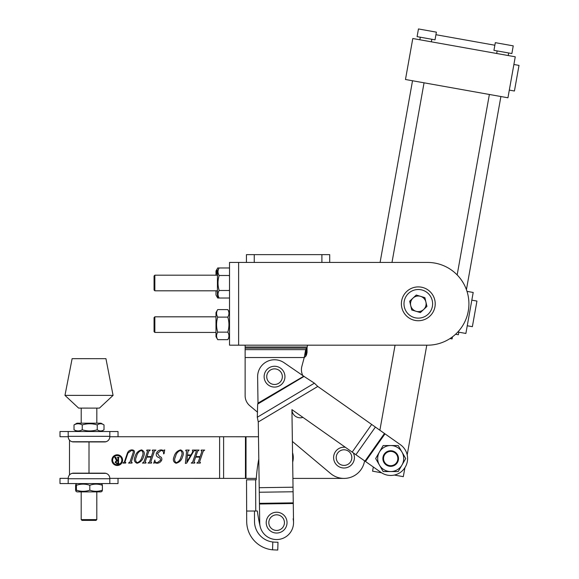 <?xml version="1.0" encoding="UTF-8"?>
<svg xmlns="http://www.w3.org/2000/svg" width="579" height="579" viewBox="0 0 579 579"><rect width="100%" height="100%" fill="white"/><g stroke="black" fill="none" stroke-linecap="round" stroke-linejoin="round"><path stroke-width="0.87" d="M427.541 262.439A41.37 41.37 0 0 1 468.918 303.816A41.37 41.37 0 0 1 427.541 345.185L229.523 345.185L229.523 262.439L427.541 262.439M307.044 347.009L245.134 347.009L245.134 349.636L305.683 349.636L305.683 356.396L304.228 357.525L305.683 349.636L307.044 347.798L307.529 345.185L395.059 345.185L379.882 430.233M407.196 454.884L426.781 345.185L427.541 345.185M329.704 262.439L329.704 254.637L329.704 262.439L380.092 262.439L412.523 80.756M373.317 467L372.572 471.176L381.539 472.775M394.35 475.062L403.31 476.662L404.916 467.694M303.881 376.155L258.002 403.129L257.626 376.915A16.914 16.914 0 0 1 284.282 362.852L304.04 376.422L257.662 404.091L257.293 417.249L258.27 421.961L259.718 522.873A16.914 16.914 0 0 0 276.871 539.548A16.914 16.914 0 0 0 293.539 522.396L293.271 503.513L293.539 522.396A16.914 16.914 0 0 0 293.104 518.827M304.04 376.422L314.404 383.175L317.777 386.461L314.404 383.175L257.293 417.249L258.27 421.961L317.777 386.461L400.429 444.723A16.914 16.914 0 0 1 398.576 473.506A16.914 16.914 0 0 1 380.939 472.37L365.508 461.492L384.999 433.845M365.508 461.492L291.925 409.621L293.032 487.207L259.211 487.692M258.002 403.129L257.662 404.091M259.443 503.998L293.271 503.513L293.032 487.207M353.291 452.879A10.408 10.408 0 0 1 344.013 468.006A10.408 10.408 0 0 1 333.605 457.598A10.408 10.408 0 0 1 345.337 447.27M117.233 464.742A4.603 4.603 0 0 0 121.836 460.139A4.603 4.603 0 0 0 117.233 455.535A4.603 4.603 0 0 0 112.63 460.139A4.603 4.603 0 0 0 117.233 464.742M117.233 454.79A5.349 5.349 0 0 0 111.885 460.139A5.349 5.349 0 0 0 117.233 465.487A5.349 5.349 0 0 0 122.582 460.139A5.349 5.349 0 0 0 117.233 454.79M69.494 474.91L69.502 440.163M192.698 461.941L196.346 451.222L195.463 450.621L195.651 450.078L199.082 450.078L197.613 451.207L195.789 456.585L200.124 456.585L201.948 451.207L201.065 450.621L201.253 450.078L204.684 450.078L203.215 451.222L199.567 461.948L200.45 462.549L200.262 463.091L196.824 463.084L198.3 461.941L199.943 457.128L195.601 457.12L193.965 461.941L194.848 462.541L194.66 463.084L191.222 463.084L192.698 461.941M176.081 463.265C173.324 462.078 172.665 459.864 174.091 456.614C175.046 453.031 177.225 450.788 180.626 449.89C183.369 451.157 184.021 453.393 182.588 456.621C181.625 460.182 179.454 462.397 176.081 463.265M143.91 461.933L147.558 451.207L146.675 450.607L146.863 450.064L150.294 450.064L148.825 451.2L147.001 456.57L151.336 456.57L153.16 451.2L152.277 450.607L152.465 450.064L155.896 450.071L154.427 451.215L150.779 461.933L151.655 462.534L151.474 463.077L148.036 463.077L149.512 461.933L151.148 457.113L146.813 457.113L145.177 461.933L146.053 462.534L145.872 463.077L142.434 463.077L143.91 461.933M133.025 453.017C133.662 451.439 133.177 450.578 131.571 450.426L127.945 453.089L124.941 461.919L125.817 462.527L125.629 463.07L122.922 463.07L124.398 461.926L127.387 453.14C128.212 451.135 129.71 450.049 131.889 449.883C134.024 449.992 134.82 451.048 134.277 453.067L131.267 461.926L132.142 462.534L131.954 463.077L128.524 463.07L130 461.919L133.025 453.017M71.984 473.347L106.029 473.354A5.204 5.204 0 0 0 104.618 473.159L73.395 473.152A5.204 5.204 0 0 0 71.984 473.347C69.618 474.179 68.351 475.851 68.192 478.355L68.192 478.746L109.822 478.753L109.822 483.566L118.022 483.574L118.022 478.363L109.822 478.363L256.316 478.399L246.017 478.392L246.024 436.761L258.48 436.761L109.829 436.732L118.029 436.732L118.029 431.529L109.836 431.529L109.829 436.342L68.199 436.334L68.199 431.514L109.836 431.529M137.049 463.258C134.292 462.071 133.633 459.856 135.059 456.607C136.014 453.017 138.193 450.78 141.594 449.883C144.337 451.142 144.989 453.386 143.556 456.614C142.593 460.175 140.422 462.389 137.049 463.258M157.474 453.408L159.435 456.303C161.403 456.976 162.163 458.221 161.722 460.052C160.767 462.093 159.167 463.164 156.916 463.258L154.629 462.715L153.674 463.258L154.882 460.008C154.861 461.695 155.642 462.599 157.22 462.715L160.586 460.204C160.701 458.807 159.978 457.866 158.4 457.381C156.562 456.592 155.896 455.268 156.388 453.4C157.293 451.186 158.928 450.013 161.302 449.89L163.553 450.433L164.726 449.89L164.052 453.712L163.546 453.864C163.835 451.823 163.003 450.679 161.071 450.433L157.474 453.408M187.893 451.533L187.545 454.956L190.925 454.956L192.648 452.018L192.394 450.078L195.109 450.078L193.574 451.454L186.727 463.07L185.381 463.446L186.612 451.316L185.707 450.614L185.895 450.071L189.232 450.078L187.893 451.533M344.013 478.413L292.909 478.406L344.013 478.413M137.23 462.715C139.828 461.658 141.45 459.632 142.094 456.65C143.498 453.987 143.266 451.909 141.406 450.426C138.743 451.49 137.1 453.56 136.492 456.643C135.088 459.335 135.334 461.362 137.23 462.715M176.262 462.722C178.86 461.666 180.482 459.639 181.126 456.657C182.53 453.994 182.298 451.924 180.438 450.433C177.775 451.497 176.132 453.574 175.524 456.657C174.12 459.342 174.366 461.369 176.262 462.722M187.415 455.499L186.908 461.81L190.614 455.499L187.415 455.499M117.921 463.214L117.921 460.797L117.117 460.797L115.836 462.172L117.19 463.504L117.921 463.214M119.093 463.779L116.936 463.779L115.12 462.252L116.488 460.573L114.758 457.272L115.8 457.272L117.132 460.529L117.921 460.529L117.921 457.844L117.378 457.272L119.093 457.272L118.55 457.844L118.55 463.207L119.093 463.779M113.071 395.385L99.429 408.108L78.614 408.101L64.971 395.377L113.071 395.385L105.943 358.669L72.122 358.662L64.971 395.377M436.392 32.149L435.024 39.835L417.09 36.636L418.465 28.95L436.392 32.149L435.936 34.711L494.857 45.227M513.24 45.864L511.872 53.55L513.24 45.864L495.313 42.665L493.938 50.351L511.872 53.55M431.818 39.263L431.362 41.826M420.296 37.208L419.84 39.77M424.052 82.811L391.99 262.439M458.836 332.194L458.38 334.756L455.564 334.257M508.666 52.979L508.21 55.541L508.666 52.979M497.144 50.923L496.688 53.485M500.9 96.527L466.421 289.674M489.371 94.471L457.164 274.931M513.884 64.486L519.008 65.398L514.434 91.012L509.31 90.1M471.82 300.154L476.944 301.066L472.37 326.679L467.253 325.767M416.525 296.216A7.809 7.809 0 0 0 416.048 311.285A7.809 7.809 0 0 0 425.905 302.035A7.809 7.809 0 0 0 412.965 298.12M452.452 336.848L452.083 338.918L450.021 338.549M515.259 56.8L507.942 97.786L405.474 79.497L412.791 38.511L515.259 56.8M466.992 291.36L473.195 292.467L465.878 333.453L457.815 332.013M96.802 519.602L96.02 520.383L81.972 520.383L81.19 519.602L96.802 519.602L96.809 491.889M75.972 491.31L76.971 491.889L101.035 491.889L102.034 491.318L102.396 490.167C98.213 491.694 94.015 491.694 89.81 490.167C85.33 491.687 80.865 491.687 76.414 490.16L75.972 491.31L75.61 490.16L75.61 485.289L75.979 484.138L76.414 485.289C80.865 483.762 85.33 483.762 89.81 485.289C93.993 483.762 98.191 483.769 102.396 485.289L102.034 484.138L101.043 483.566L109.822 483.566L59.992 483.559L59.992 478.355L68.192 478.355M102.396 490.167L102.396 485.289M89.81 490.167L89.81 485.289M76.414 490.16L76.414 485.289M101.035 423.198L76.985 423.191L74.018 424.921C76.754 423.394 79.489 423.394 82.24 424.921C87.226 423.394 92.227 423.394 97.243 424.921C99.494 423.401 101.752 423.401 104.017 424.921L101.05 423.198M74.018 424.921L74.018 429.792C76.761 431.319 79.504 431.319 82.24 429.799C87.226 431.319 92.227 431.326 97.236 429.799C99.501 431.326 101.759 431.326 104.017 429.799L101.05 431.521L77 431.521M104.017 429.799L104.017 424.921M97.236 429.799L97.243 424.921M82.24 429.799L82.24 424.921M74.018 429.792L76.978 431.521M274.54 366.261A10.408 10.408 0 0 1 284.948 376.676A10.408 10.408 0 0 1 274.54 387.083A10.408 10.408 0 0 1 264.133 376.676A10.408 10.408 0 0 1 274.54 366.261M276.624 512.227A10.408 10.408 0 0 1 287.032 522.634A10.408 10.408 0 0 1 276.624 533.042A10.408 10.408 0 0 1 266.217 522.634A10.408 10.408 0 0 1 276.624 512.227M249.781 405.705L257.539 412.212L249.781 405.705A13.013 13.013 0 0 1 245.134 395.732L245.134 349.636M302.911 417.365A8.323 8.323 0 0 1 291.932 410.019M364.575 460.833A20.815 20.815 0 0 1 330.631 473.542L292.381 441.444M245.134 347.009L245.134 345.185M245.134 348.138L306.494 348.138L306.494 354.898L305.683 356.396M307.044 347.798L307.044 352.531L306.494 354.898M245.134 357.525L304.228 357.525L301.862 366.348A13.013 13.013 0 0 0 303.099 376.111M329.704 254.637L246.437 254.637L246.437 262.439M292.54 452.655A16.914 16.914 0 0 1 292.873 461.26A130.101 130.101 0 0 0 292.677 462.143M256.316 478.399A163.929 163.929 0 0 0 256.222 479.781A163.929 163.929 0 0 1 258.799 459.002M255.636 479.788L255.759 511.011L246.654 511.047L246.524 479.825L256.222 479.781M255.759 511.011L257.351 511.004A163.929 163.929 0 0 0 260.145 526.441M246.654 511.047L246.697 521.455A28.624 28.624 0 0 0 272.55 549.826L272.796 542.002L274.678 542.147L272.796 542.002A20.815 20.815 0 0 1 254.507 521.426L254.463 511.018M274.678 542.147L277.992 542.248L277.754 550.05L272.55 549.826M277.754 550.05L277.992 542.248M414.441 287.35A16.914 16.914 0 0 1 434.771 299.958A16.914 16.914 0 0 1 422.163 320.281A16.914 16.914 0 0 1 401.833 307.673A16.914 16.914 0 0 1 414.441 287.35A16.914 16.914 0 0 0 401.833 307.673A16.914 16.914 0 0 0 422.163 320.281M420.086 311.415A7.809 7.809 0 0 0 423.647 309.504M409.679 301.21L416.25 295.037L424.877 297.642L426.933 306.421L420.361 312.588L411.734 309.982L409.679 301.21M396.108 463.214A7.158 7.158 0 0 0 395.356 453.125A7.158 7.158 0 0 0 385.267 453.878A7.158 7.158 0 0 0 386.019 463.967A7.158 7.158 0 0 0 396.108 463.214M384.774 453.451A7.809 7.809 0 0 1 395.783 452.633A7.809 7.809 0 0 1 396.601 463.641A7.809 7.809 0 0 1 385.592 464.459A7.809 7.809 0 0 1 384.774 453.451M379.419 465.053A13.013 13.013 0 0 1 379.419 452.04L375.662 458.546L383.175 471.559L398.2 471.559L405.713 458.546L398.2 445.533L383.175 445.533L379.419 452.04A13.013 13.013 0 0 1 401.956 452.04A13.013 13.013 0 0 1 390.687 471.559A13.013 13.013 0 0 1 379.419 465.053M73.403 441.929L104.625 441.936A5.204 5.204 0 0 0 106.037 441.741L71.991 441.734A5.204 5.204 0 0 0 73.403 441.929M68.199 431.514L60.006 431.514L59.999 436.718L68.199 436.725L68.199 436.334M106.037 441.741C108.403 440.909 109.67 439.237 109.829 436.732L109.829 436.342M68.199 436.725C68.358 439.229 69.625 440.901 71.991 441.734M75.979 484.138L76.971 483.559L68.192 483.559L68.192 478.746M109.822 478.753L109.822 478.363C109.663 475.858 108.396 474.187 106.029 473.354M154.846 332.44L154.065 331.658L154.065 317.603L154.846 316.822L154.846 332.44L215.989 332.44M154.846 290.803L154.065 290.021L154.065 275.973L154.846 275.191L154.846 290.803L217.429 290.803M229.523 268.475L229.233 267.976L217.718 267.976C216.191 270.487 216.191 272.991 217.718 275.488M219.151 275.488C217.632 272.991 217.632 270.487 219.151 267.976L217.429 270.965L217.429 295.029L219.151 298.019C217.632 295.522 217.632 293.017 219.151 290.506C217.632 285.483 217.632 280.482 219.151 275.488L229.233 275.488L229.523 276.545M229.523 289.449L229.233 290.506L219.151 290.506M229.523 297.519L229.233 298.019L217.718 298.019L217.335 291.223M215.989 312.595L215.989 336.667L217.718 339.656C216.191 337.159 216.191 334.655 217.718 332.143C216.191 327.149 216.191 322.141 217.718 317.118C216.191 314.621 216.191 312.117 217.718 309.606L215.989 312.595M217.718 309.606L227.8 309.606L229.523 312.595L227.8 309.606C229.32 312.103 229.32 314.607 227.8 317.118C229.32 322.141 229.32 327.149 227.8 332.143C229.32 334.64 229.32 337.144 227.8 339.656L217.718 339.656M227.8 339.656L229.523 336.667L227.8 339.656C229.32 337.144 229.32 334.64 227.8 332.143L217.718 332.143M227.8 317.118L217.718 317.118M217.718 267.976L215.989 270.965L215.989 275.191M215.989 290.803L215.989 295.029L217.718 298.019M238.628 345.185L238.628 262.439M352.177 452.098L371.667 424.45M355.904 454.718L375.395 427.07M364.98 461.116L384.47 433.468M293.097 491.759L259.276 492.244M293.256 502.861L259.435 503.346M344.013 465.4A7.809 7.809 0 0 0 351.822 457.598A7.809 7.809 0 0 0 344.013 449.789A7.809 7.809 0 0 0 336.211 457.598A7.809 7.809 0 0 0 344.013 465.4M89.007 473.159L89.014 441.929M219.607 478.384L219.622 436.754M245.445 478.392L245.46 436.761M223.603 478.392L223.61 436.754M274.54 384.478A7.809 7.809 0 0 0 282.342 376.676A7.809 7.809 0 0 0 274.54 368.866A7.809 7.809 0 0 0 266.731 376.676A7.809 7.809 0 0 0 274.54 384.478M276.624 530.444A7.809 7.809 0 0 0 284.434 522.634A7.809 7.809 0 0 0 276.624 514.825A7.809 7.809 0 0 0 268.822 522.634A7.809 7.809 0 0 0 276.624 530.444M254.246 262.439L254.246 254.637M321.895 254.637L321.895 262.439M421.57 317.748A14.309 14.309 0 0 0 432.238 300.552A14.309 14.309 0 0 0 415.042 289.884A14.309 14.309 0 0 0 404.366 307.08A14.309 14.309 0 0 0 421.57 317.748M81.19 519.602L81.198 491.889M81.212 423.191L81.212 408.101M96.823 423.198L96.831 408.108M154.846 316.822L215.989 316.822M154.846 275.191L217.429 275.191"/></g></svg>
